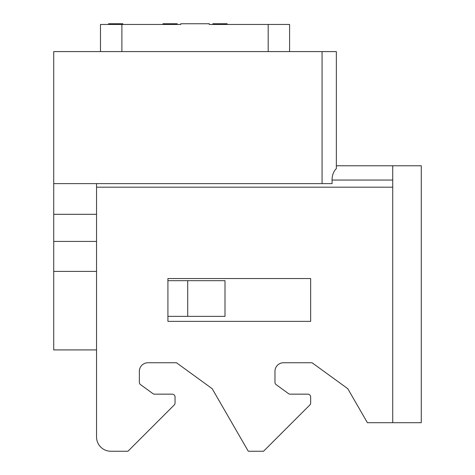 <?xml version="1.0" encoding="UTF-8"?>
<svg xmlns="http://www.w3.org/2000/svg" width="475" height="475" viewBox="0 0 475 475"><rect width="100%" height="100%" fill="white"/><g stroke="black" fill="none" stroke-linecap="round" stroke-linejoin="round"><path stroke-width="0.71" d="M322.074 51.585L336.348 51.585L336.348 168.56C333.67 171.267 332.245 174.859 332.067 179.336L332.067 183.617L322.074 183.617L322.074 51.585L53.723 51.585L53.723 349.909L96.544 349.909L96.544 436.976A14.274 14.274 0 0 0 110.817 451.25L127.947 451.25L174.218 404.985A2.856 2.856 0 0 0 175.049 402.966L175.049 397.011A2.856 2.856 0 0 0 172.199 394.155L154.571 394.155A2.856 2.856 0 0 1 152.891 393.609L140.547 384.637A2.856 2.856 0 0 1 139.365 382.327L139.365 371.319A8.562 8.562 0 0 1 147.933 362.752L176.48 362.752L212.165 388.681L176.48 362.752M336.348 165.775L421.277 165.775L421.277 422.702L367.407 422.702L347.765 388.681L312.081 362.752L283.533 362.752A8.562 8.562 0 0 0 274.972 371.319A8.562 8.562 0 0 1 283.533 362.752M274.972 382.327A2.856 2.856 0 0 0 276.147 384.637A2.856 2.856 0 0 1 274.972 382.327L274.972 371.319M310.656 397.011L310.656 402.966L310.656 397.011A2.856 2.856 0 0 0 307.8 394.155L290.172 394.155A2.856 2.856 0 0 1 288.491 393.609L276.147 384.637M53.723 271.403L96.544 271.403M167.912 316.362L225.007 316.362L225.007 280.678L167.912 280.678M96.544 214.302L53.723 214.302M96.544 241.425L53.723 241.425M96.544 436.976L96.544 183.617M392.73 165.775L392.73 187.186L96.544 187.186M212.165 388.681L248.288 451.25L263.548 451.25L309.819 404.985A2.856 2.856 0 0 0 310.656 402.966M139.365 371.319A8.562 8.562 0 0 1 147.933 362.752M140.547 384.637A2.856 2.856 0 0 1 139.365 382.327M172.199 394.155L154.571 394.155A2.856 2.856 0 0 1 152.891 393.609M175.049 397.011L175.049 402.966M347.765 388.681L312.081 362.752M307.8 394.155L290.172 394.155A2.856 2.856 0 0 1 288.491 393.609M167.912 278.54L167.912 321.361L310.656 321.361L310.656 278.54L167.912 278.54M187.72 316.362L187.72 280.678M53.723 183.617L322.074 183.617M100.474 51.585L100.474 24.463L180.761 24.463L180.761 23.75L209.309 23.75L209.309 24.463L289.602 24.463L289.602 51.585M212.877 24.463L212.877 23.75L227.151 23.75L227.151 24.463M225.631 24.463L225.631 23.75M177.193 24.463L177.193 23.75L168.993 23.75L168.993 24.463M167.17 24.463L167.17 23.75L168.993 23.75M162.919 24.463L162.919 23.75L167.17 23.75M108.538 24.463L108.538 23.75L122.811 23.75L122.811 24.463M332.067 180.049L392.73 180.049M392.73 422.702L392.73 187.186M268.191 24.463L268.191 51.585M121.885 24.463L121.885 51.585"/></g></svg>
